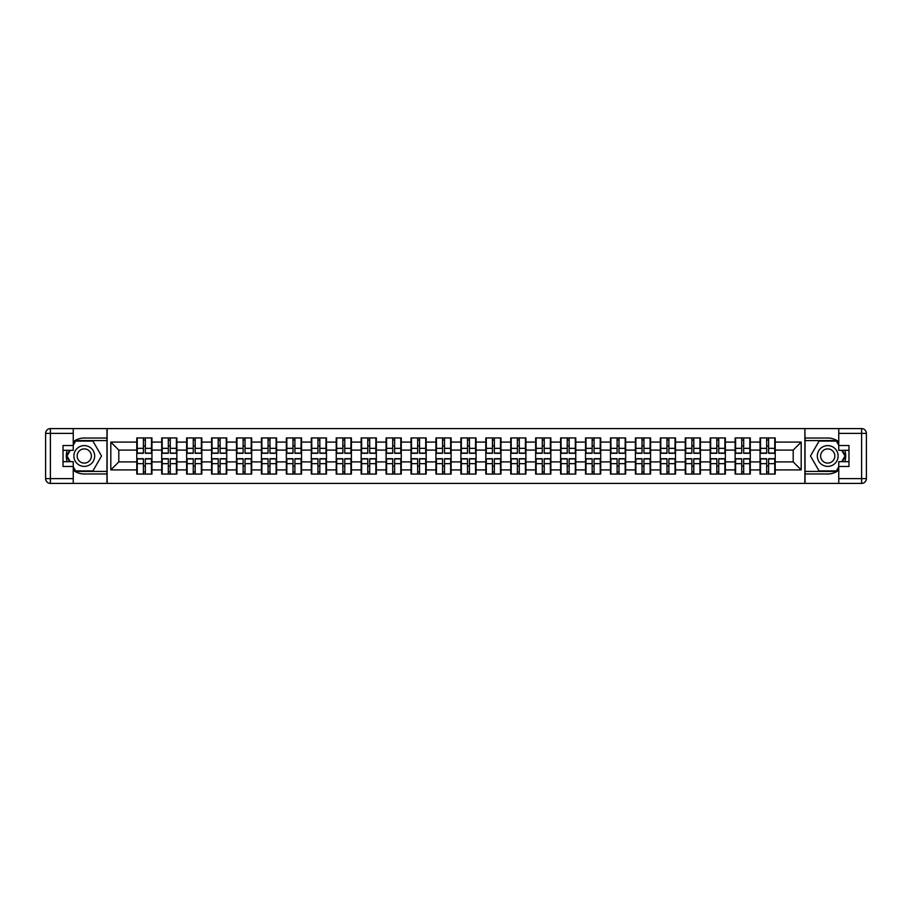 <?xml version="1.0" encoding="UTF-8"?>
<svg xmlns="http://www.w3.org/2000/svg" width="912" height="912" viewBox="0 0 912 912"><rect width="100%" height="100%" fill="white"/><g stroke="black" fill="none" stroke-linecap="round" stroke-linejoin="round"><path stroke-width="1.37" d="M73.245 470.204A17.978 17.978 0 0 0 84.28 473.978L106.966 473.978L106.966 483.406L805.034 483.406L805.034 473.978L827.72 473.978A17.978 17.978 0 0 0 838.755 470.204M838.755 441.796A17.978 17.978 0 0 0 827.72 438.022L805.034 438.022L804.874 428.594L804.874 483.406M804.874 428.594L106.966 428.594L106.966 438.022L84.28 438.022A17.978 17.978 0 0 0 73.245 441.796M107.126 483.406L107.126 428.594M793.201 461.917L793.201 450.083L775.223 450.083L775.223 461.917L793.201 461.917L801.192 469.908L801.192 442.092L775.223 442.092L775.223 437.942L760.049 437.942L760.049 450.083L750.291 450.083L750.291 461.917L760.049 461.917L760.049 450.083M801.192 469.908L775.223 469.908L775.223 474.058L760.049 474.058L760.049 469.908L750.291 469.908L750.291 474.058L735.118 474.058L735.118 469.908L725.371 469.908L725.371 474.058L710.186 474.058L710.186 469.908L700.439 469.908L700.439 474.058L685.254 474.058L685.254 469.908L675.507 469.908L675.507 474.058L660.322 474.058L660.322 469.908L650.575 469.908L650.575 474.058L635.39 474.058L635.39 469.908L625.643 469.908L625.643 474.058L610.459 474.058L610.459 469.908L600.712 469.908L600.712 474.058L585.527 474.058L585.527 469.908L575.78 469.908L575.78 474.058L560.595 474.058L560.595 469.908L550.848 469.908L550.848 474.058L535.663 474.058L535.663 469.908L525.916 469.908L525.916 474.058L510.731 474.058L510.731 469.908L500.984 469.908L500.984 474.058L485.8 474.058L485.8 469.908L476.053 469.908L476.053 474.058L460.879 474.058L460.879 469.908L451.121 469.908L451.121 474.058L435.947 474.058L435.947 469.908L426.2 469.908L426.2 474.058L411.016 474.058L411.016 469.908L401.269 469.908L401.269 474.058L386.084 474.058L386.084 469.908L376.337 469.908L376.337 474.058L361.152 474.058L361.152 469.908L351.405 469.908L351.405 474.058L336.22 474.058L336.22 469.908L326.473 469.908L326.473 474.058L311.288 474.058L311.288 469.908L301.541 469.908L301.541 474.058L286.357 474.058L286.357 469.908L276.61 469.908L276.61 474.058L261.425 474.058L261.425 469.908L251.678 469.908L251.678 474.058L236.493 474.058L236.493 469.908L226.746 469.908L226.746 474.058L211.561 474.058L211.561 469.908L201.814 469.908L201.814 474.058L186.629 474.058L186.629 469.908L176.882 469.908L176.882 474.058L161.709 474.058L161.709 469.908L151.951 469.908L151.951 474.058L136.777 474.058L136.777 469.908L110.808 469.908L110.808 442.092L136.777 442.092L136.777 450.083L118.799 450.083L118.799 461.917L136.777 461.917L136.777 450.083M760.049 442.092L750.291 442.092L750.291 437.942L735.118 437.942L735.118 442.092L725.371 442.092L725.371 437.942L710.186 437.942L710.186 442.092L700.439 442.092L700.439 437.942L685.254 437.942L685.254 442.092L675.507 442.092L675.507 437.942L660.322 437.942L660.322 442.092L650.575 442.092L650.575 437.942L635.39 437.942L635.39 442.092L625.643 442.092L625.643 437.942L610.459 437.942L610.459 442.092L600.712 442.092L600.712 437.942L585.527 437.942L585.527 442.092L575.78 442.092L575.78 437.942L560.595 437.942L560.595 442.092L550.848 442.092L550.848 437.942L535.663 437.942L535.663 442.092L525.916 442.092L525.916 437.942L510.731 437.942L510.731 442.092L500.984 442.092L500.984 437.942L485.8 437.942L485.8 442.092L476.053 442.092L476.053 437.942L460.879 437.942L460.879 442.092L451.121 442.092L451.121 437.942L435.947 437.942L435.947 442.092L426.2 442.092L426.2 437.942L411.016 437.942L411.016 442.092L401.269 442.092L401.269 437.942L386.084 437.942L386.084 442.092L376.337 442.092L376.337 437.942L361.152 437.942L361.152 442.092L351.405 442.092L351.405 437.942L336.22 437.942L336.22 442.092L326.473 442.092L326.473 437.942L311.288 437.942L311.288 442.092L301.541 442.092L301.541 437.942L286.357 437.942L286.357 442.092L276.61 442.092L276.61 437.942L261.425 437.942L261.425 442.092L251.678 442.092L251.678 437.942L236.493 437.942L236.493 442.092L226.746 442.092L226.746 437.942L211.561 437.942L211.561 442.092L201.814 442.092L201.814 437.942L186.629 437.942L186.629 442.092L176.882 442.092L176.882 437.942L161.709 437.942L161.709 442.092L151.951 442.092L151.951 437.942L136.777 437.942L136.777 442.092M760.049 461.917L760.049 469.908M750.291 461.917L750.291 469.908M750.291 442.092L750.291 450.083M725.371 461.917L735.118 461.917L735.118 450.083L725.371 450.083L725.371 469.908M735.118 461.917L735.118 469.908M735.118 442.092L735.118 450.083M725.371 442.092L725.371 450.083M700.439 461.917L710.186 461.917L710.186 450.083L700.439 450.083L700.439 469.908M710.186 461.917L710.186 469.908M710.186 442.092L710.186 450.083M700.439 442.092L700.439 450.083M675.507 461.917L685.254 461.917L685.254 450.083L675.507 450.083L675.507 469.908M685.254 461.917L685.254 469.908M685.254 442.092L685.254 450.083M675.507 442.092L675.507 450.083M650.575 461.917L660.322 461.917L660.322 450.083L650.575 450.083L650.575 469.908M660.322 461.917L660.322 469.908M660.322 442.092L660.322 450.083M650.575 442.092L650.575 450.083M625.643 461.917L635.39 461.917L635.39 450.083L625.643 450.083L625.643 469.908M635.39 461.917L635.39 469.908M635.39 442.092L635.39 450.083M625.643 442.092L625.643 450.083M600.712 461.917L610.459 461.917L610.459 450.083L600.712 450.083L600.712 469.908M610.459 461.917L610.459 469.908M610.459 442.092L610.459 450.083M600.712 442.092L600.712 450.083M575.78 461.917L585.527 461.917L585.527 450.083L575.78 450.083L575.78 469.908M585.527 461.917L585.527 469.908M585.527 442.092L585.527 450.083M575.78 442.092L575.78 450.083M550.848 461.917L560.595 461.917L560.595 450.083L550.848 450.083L550.848 469.908M560.595 461.917L560.595 469.908M560.595 442.092L560.595 450.083M550.848 442.092L550.848 450.083M525.916 461.917L535.663 461.917L535.663 450.083L525.916 450.083L525.916 469.908M535.663 461.917L535.663 469.908M535.663 442.092L535.663 450.083M525.916 442.092L525.916 450.083M500.984 461.917L510.731 461.917L510.731 450.083L500.984 450.083L500.984 469.908M510.731 461.917L510.731 469.908M510.731 442.092L510.731 450.083M500.984 442.092L500.984 450.083M476.053 461.917L485.8 461.917L485.8 450.083L476.053 450.083L476.053 469.908M485.8 461.917L485.8 469.908M485.8 442.092L485.8 450.083M476.053 442.092L476.053 450.083M451.121 461.917L460.879 461.917L460.879 450.083L451.121 450.083L451.121 469.908M460.879 461.917L460.879 469.908M460.879 442.092L460.879 450.083M451.121 442.092L451.121 450.083M426.2 461.917L435.947 461.917L435.947 450.083L426.2 450.083L426.2 469.908M435.947 461.917L435.947 469.908M435.947 442.092L435.947 450.083M426.2 442.092L426.2 450.083M401.269 461.917L411.016 461.917L411.016 450.083L401.269 450.083L401.269 469.908M411.016 461.917L411.016 469.908M411.016 442.092L411.016 450.083M401.269 442.092L401.269 450.083M376.337 461.917L386.084 461.917L386.084 450.083L376.337 450.083L376.337 469.908M386.084 461.917L386.084 469.908M386.084 442.092L386.084 450.083M376.337 442.092L376.337 450.083M351.405 461.917L361.152 461.917L361.152 450.083L351.405 450.083L351.405 469.908M361.152 461.917L361.152 469.908M361.152 442.092L361.152 450.083M351.405 442.092L351.405 450.083M326.473 461.917L336.22 461.917L336.22 450.083L326.473 450.083L326.473 469.908M336.22 461.917L336.22 469.908M336.22 442.092L336.22 450.083M326.473 442.092L326.473 450.083M301.541 461.917L311.288 461.917L311.288 450.083L301.541 450.083L301.541 469.908M311.288 461.917L311.288 469.908M311.288 442.092L311.288 450.083M301.541 442.092L301.541 450.083M276.61 461.917L286.357 461.917L286.357 450.083L276.61 450.083L276.61 469.908M286.357 461.917L286.357 469.908M286.357 442.092L286.357 450.083M276.61 442.092L276.61 450.083M251.678 461.917L261.425 461.917L261.425 450.083L251.678 450.083L251.678 469.908M261.425 461.917L261.425 469.908M261.425 442.092L261.425 450.083M251.678 442.092L251.678 450.083M226.746 461.917L236.493 461.917L236.493 450.083L226.746 450.083L226.746 469.908M236.493 461.917L236.493 469.908M236.493 442.092L236.493 450.083M226.746 442.092L226.746 450.083M201.814 461.917L211.561 461.917L211.561 450.083L201.814 450.083L201.814 469.908M211.561 461.917L211.561 469.908M211.561 442.092L211.561 450.083M201.814 442.092L201.814 450.083M176.882 461.917L186.629 461.917L186.629 450.083L176.882 450.083L176.882 469.908M186.629 461.917L186.629 469.908M186.629 442.092L186.629 450.083M176.882 442.092L176.882 450.083M151.951 461.917L161.709 461.917L161.709 450.083L151.951 450.083L151.951 469.908M161.709 461.917L161.709 469.908M161.709 442.092L161.709 450.083M151.951 442.092L151.951 450.083M136.777 461.917L136.777 469.908M118.799 461.917L110.808 469.908M110.808 442.092L118.799 450.083M775.223 461.917L775.223 469.908M775.223 442.092L775.223 450.083M801.192 442.092L793.201 450.083M151.472 437.942L151.472 453.287L145.327 453.287L145.327 437.942M143.401 437.942L143.401 453.287L137.256 453.287L137.256 437.942M143.401 440.017L145.327 440.017M145.327 445.934L143.401 445.934M137.256 474.058L137.256 458.713L143.401 458.713L143.401 474.058M145.327 474.058L145.327 458.713L151.472 458.713L151.472 474.058M145.327 471.983L143.401 471.983M143.401 466.066L145.327 466.066M79.082 447.005A10.385 10.385 0 0 0 75.274 461.198A10.385 10.385 0 0 0 89.467 464.995A10.385 10.385 0 0 0 93.275 450.802A10.385 10.385 0 0 0 79.082 447.005M80.723 449.844A7.114 7.114 0 0 0 78.113 459.557A7.114 7.114 0 0 0 87.826 462.156A7.114 7.114 0 0 0 90.436 452.443A7.114 7.114 0 0 0 80.723 449.844M73.245 445.216L75.65 441.055L92.899 441.055L101.528 456L92.899 470.945L75.65 470.945L73.245 466.784M70.292 461.677L67.021 456L70.292 450.323M832.918 447.005A10.385 10.385 0 0 0 818.725 450.802A10.385 10.385 0 0 0 822.533 464.995A10.385 10.385 0 0 0 836.726 461.198A10.385 10.385 0 0 0 832.918 447.005M831.277 449.844A7.114 7.114 0 0 0 821.564 452.443A7.114 7.114 0 0 0 824.174 462.156A7.114 7.114 0 0 0 833.887 459.557A7.114 7.114 0 0 0 831.277 449.844M838.755 466.784L836.35 470.945L819.101 470.945L810.472 456L819.101 441.055L836.35 441.055L838.755 445.216M841.708 450.323L844.979 456L841.708 461.677M67.214 450.323A17.978 17.978 0 0 0 67.214 461.677M106.966 428.594L73.245 428.594L73.245 450.323L63.019 450.323M106.966 483.406L50.399 483.406A4.799 4.799 0 0 1 45.6 478.618L45.6 433.382A4.799 4.799 0 0 1 50.399 428.594L73.245 428.594M106.966 473.978L106.966 438.022M63.019 461.677L73.245 461.677L73.245 483.406M73.245 445.535L63.019 445.535L63.019 466.465L73.245 466.465M106.966 440.576L75.365 440.576L73.245 444.258M73.245 467.742L75.365 471.424L106.966 471.424M69.745 450.323L66.462 456L69.745 461.677M844.786 461.677A17.978 17.978 0 0 0 844.786 450.323M805.034 483.406L838.755 483.406L838.755 461.677L848.981 461.677M805.034 428.594L861.601 428.594A4.799 4.799 0 0 1 866.4 433.382L866.4 478.618A4.799 4.799 0 0 1 861.601 483.406L838.755 483.406M805.034 438.022L805.034 473.978M848.981 450.323L838.755 450.323L838.755 428.594M838.755 466.465L848.981 466.465L848.981 445.535L838.755 445.535M805.034 471.424L836.635 471.424L838.755 467.742M838.755 444.258L836.635 440.576L805.034 440.576M842.255 461.677L845.538 456L842.255 450.323M176.404 437.942L176.404 453.287L170.259 453.287L170.259 437.942M168.332 437.942L168.332 453.287L162.188 453.287L162.188 437.942M168.332 440.017L170.259 440.017M170.259 445.934L168.332 445.934M201.335 437.942L201.335 453.287L195.179 453.287L195.179 437.942M193.264 437.942L193.264 453.287L187.12 453.287L187.12 437.942M193.264 440.017L195.179 440.017M195.179 445.934L193.264 445.934M226.267 437.942L226.267 453.287L220.111 453.287L220.111 437.942M218.196 437.942L218.196 453.287L212.04 453.287L212.04 437.942M218.196 440.017L220.111 440.017M220.111 445.934L218.196 445.934M251.199 437.942L251.199 453.287L245.043 453.287L245.043 437.942M243.128 437.942L243.128 453.287L236.972 453.287L236.972 437.942M243.128 440.017L245.043 440.017M245.043 445.934L243.128 445.934M276.131 437.942L276.131 453.287L269.975 453.287L269.975 437.942M268.06 437.942L268.06 453.287L261.904 453.287L261.904 437.942M268.06 440.017L269.975 440.017M269.975 445.934L268.06 445.934M162.188 474.058L162.188 458.713L168.332 458.713L168.332 474.058M170.259 474.058L170.259 458.713L176.404 458.713L176.404 474.058M170.259 471.983L168.332 471.983M168.332 466.066L170.259 466.066M187.12 474.058L187.12 458.713L193.264 458.713L193.264 474.058M195.179 474.058L195.179 458.713L201.335 458.713L201.335 474.058M195.179 471.983L193.264 471.983M193.264 466.066L195.179 466.066M212.04 474.058L212.04 458.713L218.196 458.713L218.196 474.058M220.111 474.058L220.111 458.713L226.267 458.713L226.267 474.058M220.111 471.983L218.196 471.983M218.196 466.066L220.111 466.066M236.972 474.058L236.972 458.713L243.128 458.713L243.128 474.058M245.043 474.058L245.043 458.713L251.199 458.713L251.199 474.058M245.043 471.983L243.128 471.983M243.128 466.066L245.043 466.066M261.904 474.058L261.904 458.713L268.06 458.713L268.06 474.058M269.975 474.058L269.975 458.713L276.131 458.713L276.131 474.058M269.975 471.983L268.06 471.983M268.06 466.066L269.975 466.066M301.063 437.942L301.063 453.287L294.907 453.287L294.907 437.942M292.991 437.942L292.991 453.287L286.835 453.287L286.835 437.942M292.991 440.017L294.907 440.017M294.907 445.934L292.991 445.934M286.835 474.058L286.835 458.713L292.991 458.713L292.991 474.058M294.907 474.058L294.907 458.713L301.063 458.713L301.063 474.058M294.907 471.983L292.991 471.983M292.991 466.066L294.907 466.066M325.994 437.942L325.994 453.287L319.838 453.287L319.838 437.942M317.923 437.942L317.923 453.287L311.767 453.287L311.767 437.942M317.923 440.017L319.838 440.017M319.838 445.934L317.923 445.934M311.767 474.058L311.767 458.713L317.923 458.713L317.923 474.058M319.838 474.058L319.838 458.713L325.994 458.713L325.994 474.058M319.838 471.983L317.923 471.983M317.923 466.066L319.838 466.066M350.926 437.942L350.926 453.287L344.77 453.287L344.77 437.942M342.855 437.942L342.855 453.287L336.699 453.287L336.699 437.942M342.855 440.017L344.77 440.017M344.77 445.934L342.855 445.934M336.699 474.058L336.699 458.713L342.855 458.713L342.855 474.058M344.77 474.058L344.77 458.713L350.926 458.713L350.926 474.058M344.77 471.983L342.855 471.983M342.855 466.066L344.77 466.066M375.858 437.942L375.858 453.287L369.702 453.287L369.702 437.942M367.787 437.942L367.787 453.287L361.631 453.287L361.631 437.942M367.787 440.017L369.702 440.017M369.702 445.934L367.787 445.934M361.631 474.058L361.631 458.713L367.787 458.713L367.787 474.058M369.702 474.058L369.702 458.713L375.858 458.713L375.858 474.058M369.702 471.983L367.787 471.983M367.787 466.066L369.702 466.066M400.79 437.942L400.79 453.287L394.634 453.287L394.634 437.942M392.719 437.942L392.719 453.287L386.563 453.287L386.563 437.942M392.719 440.017L394.634 440.017M394.634 445.934L392.719 445.934M386.563 474.058L386.563 458.713L392.719 458.713L392.719 474.058M394.634 474.058L394.634 458.713L400.79 458.713L400.79 474.058M394.634 471.983L392.719 471.983M392.719 466.066L394.634 466.066M425.71 437.942L425.71 453.287L419.566 453.287L419.566 437.942M417.65 437.942L417.65 453.287L411.494 453.287L411.494 437.942M417.65 440.017L419.566 440.017M419.566 445.934L417.65 445.934M411.494 474.058L411.494 458.713L417.65 458.713L417.65 474.058M419.566 474.058L419.566 458.713L425.71 458.713L425.71 474.058M419.566 471.983L417.65 471.983M417.65 466.066L419.566 466.066M450.642 437.942L450.642 453.287L444.497 453.287L444.497 437.942M442.571 437.942L442.571 453.287L436.426 453.287L436.426 437.942M442.571 440.017L444.497 440.017M444.497 445.934L442.571 445.934M436.426 474.058L436.426 458.713L442.571 458.713L442.571 474.058M444.497 474.058L444.497 458.713L450.642 458.713L450.642 474.058M444.497 471.983L442.571 471.983M442.571 466.066L444.497 466.066M475.574 437.942L475.574 453.287L469.429 453.287L469.429 437.942M467.503 437.942L467.503 453.287L461.358 453.287L461.358 437.942M467.503 440.017L469.429 440.017M469.429 445.934L467.503 445.934M461.358 474.058L461.358 458.713L467.503 458.713L467.503 474.058M469.429 474.058L469.429 458.713L475.574 458.713L475.574 474.058M469.429 471.983L467.503 471.983M467.503 466.066L469.429 466.066M500.506 437.942L500.506 453.287L494.35 453.287L494.35 437.942M492.434 437.942L492.434 453.287L486.29 453.287L486.29 437.942M492.434 440.017L494.35 440.017M494.35 445.934L492.434 445.934M486.29 474.058L486.29 458.713L492.434 458.713L492.434 474.058M494.35 474.058L494.35 458.713L500.506 458.713L500.506 474.058M494.35 471.983L492.434 471.983M492.434 466.066L494.35 466.066M525.437 437.942L525.437 453.287L519.281 453.287L519.281 437.942M517.366 437.942L517.366 453.287L511.21 453.287L511.21 437.942M517.366 440.017L519.281 440.017M519.281 445.934L517.366 445.934M511.21 474.058L511.21 458.713L517.366 458.713L517.366 474.058M519.281 474.058L519.281 458.713L525.437 458.713L525.437 474.058M519.281 471.983L517.366 471.983M517.366 466.066L519.281 466.066M550.369 437.942L550.369 453.287L544.213 453.287L544.213 437.942M542.298 437.942L542.298 453.287L536.142 453.287L536.142 437.942M542.298 440.017L544.213 440.017M544.213 445.934L542.298 445.934M536.142 474.058L536.142 458.713L542.298 458.713L542.298 474.058M544.213 474.058L544.213 458.713L550.369 458.713L550.369 474.058M544.213 471.983L542.298 471.983M542.298 466.066L544.213 466.066M575.301 437.942L575.301 453.287L569.145 453.287L569.145 437.942M567.23 437.942L567.23 453.287L561.074 453.287L561.074 437.942M567.23 440.017L569.145 440.017M569.145 445.934L567.23 445.934M561.074 474.058L561.074 458.713L567.23 458.713L567.23 474.058M569.145 474.058L569.145 458.713L575.301 458.713L575.301 474.058M569.145 471.983L567.23 471.983M567.23 466.066L569.145 466.066M600.233 437.942L600.233 453.287L594.077 453.287L594.077 437.942M592.162 437.942L592.162 453.287L586.006 453.287L586.006 437.942M592.162 440.017L594.077 440.017M594.077 445.934L592.162 445.934M586.006 474.058L586.006 458.713L592.162 458.713L592.162 474.058M594.077 474.058L594.077 458.713L600.233 458.713L600.233 474.058M594.077 471.983L592.162 471.983M592.162 466.066L594.077 466.066M625.165 437.942L625.165 453.287L619.009 453.287L619.009 437.942M617.093 437.942L617.093 453.287L610.937 453.287L610.937 437.942M617.093 440.017L619.009 440.017M619.009 445.934L617.093 445.934M610.937 474.058L610.937 458.713L617.093 458.713L617.093 474.058M619.009 474.058L619.009 458.713L625.165 458.713L625.165 474.058M619.009 471.983L617.093 471.983M617.093 466.066L619.009 466.066M650.096 437.942L650.096 453.287L643.94 453.287L643.94 437.942M642.025 437.942L642.025 453.287L635.869 453.287L635.869 437.942M642.025 440.017L643.94 440.017M643.94 445.934L642.025 445.934M635.869 474.058L635.869 458.713L642.025 458.713L642.025 474.058M643.94 474.058L643.94 458.713L650.096 458.713L650.096 474.058M643.94 471.983L642.025 471.983M642.025 466.066L643.94 466.066M675.028 437.942L675.028 453.287L668.872 453.287L668.872 437.942M666.957 437.942L666.957 453.287L660.801 453.287L660.801 437.942M666.957 440.017L668.872 440.017M668.872 445.934L666.957 445.934M660.801 474.058L660.801 458.713L666.957 458.713L666.957 474.058M668.872 474.058L668.872 458.713L675.028 458.713L675.028 474.058M668.872 471.983L666.957 471.983M666.957 466.066L668.872 466.066M699.96 437.942L699.96 453.287L693.804 453.287L693.804 437.942M691.889 437.942L691.889 453.287L685.733 453.287L685.733 437.942M691.889 440.017L693.804 440.017M693.804 445.934L691.889 445.934M685.733 474.058L685.733 458.713L691.889 458.713L691.889 474.058M693.804 474.058L693.804 458.713L699.96 458.713L699.96 474.058M693.804 471.983L691.889 471.983M691.889 466.066L693.804 466.066M724.88 437.942L724.88 453.287L718.736 453.287L718.736 437.942M716.821 437.942L716.821 453.287L710.665 453.287L710.665 437.942M716.821 440.017L718.736 440.017M718.736 445.934L716.821 445.934M710.665 474.058L710.665 458.713L716.821 458.713L716.821 474.058M718.736 474.058L718.736 458.713L724.88 458.713L724.88 474.058M718.736 471.983L716.821 471.983M716.821 466.066L718.736 466.066M749.812 437.942L749.812 453.287L743.668 453.287L743.668 437.942M741.741 437.942L741.741 453.287L735.596 453.287L735.596 437.942M741.741 440.017L743.668 440.017M743.668 445.934L741.741 445.934M735.596 474.058L735.596 458.713L741.741 458.713L741.741 474.058M743.668 474.058L743.668 458.713L749.812 458.713L749.812 474.058M743.668 471.983L741.741 471.983M741.741 466.066L743.668 466.066M774.744 437.942L774.744 453.287L768.599 453.287L768.599 437.942M766.673 437.942L766.673 453.287L760.528 453.287L760.528 437.942M766.673 440.017L768.599 440.017M768.599 445.934L766.673 445.934M760.528 474.058L760.528 458.713L766.673 458.713L766.673 474.058M768.599 474.058L768.599 458.713L774.744 458.713L774.744 474.058M768.599 471.983L766.673 471.983M766.673 466.066L768.599 466.066M143.401 448.351L137.256 448.351M143.401 453.082L137.256 453.082M151.472 448.351L145.327 448.351M151.472 453.082L145.327 453.082M145.327 463.649L151.472 463.649M145.327 458.918L151.472 458.918M137.256 463.649L143.401 463.649M137.256 458.918L143.401 458.918M73.245 433.382L50.399 433.382L50.399 478.618L73.245 478.618M45.6 433.382L50.399 433.382L50.399 428.594M50.399 483.406L50.399 478.618L45.6 478.618M838.755 478.618L861.601 478.618L861.601 433.382L838.755 433.382M866.4 478.618L861.601 478.618L861.601 483.406M861.601 428.594L861.601 433.382L866.4 433.382M168.332 448.351L162.188 448.351M168.332 453.082L162.188 453.082M176.404 448.351L170.259 448.351M176.404 453.082L170.259 453.082M193.264 448.351L187.12 448.351M193.264 453.082L187.12 453.082M201.335 448.351L195.179 448.351M201.335 453.082L195.179 453.082M218.196 448.351L212.04 448.351M218.196 453.082L212.04 453.082M226.267 448.351L220.111 448.351M226.267 453.082L220.111 453.082M243.128 448.351L236.972 448.351M243.128 453.082L236.972 453.082M251.199 448.351L245.043 448.351M251.199 453.082L245.043 453.082M268.06 448.351L261.904 448.351M268.06 453.082L261.904 453.082M276.131 448.351L269.975 448.351M276.131 453.082L269.975 453.082M170.259 463.649L176.404 463.649M170.259 458.918L176.404 458.918M162.188 463.649L168.332 463.649M162.188 458.918L168.332 458.918M195.179 463.649L201.335 463.649M195.179 458.918L201.335 458.918M187.12 463.649L193.264 463.649M187.12 458.918L193.264 458.918M220.111 463.649L226.267 463.649M220.111 458.918L226.267 458.918M212.04 463.649L218.196 463.649M212.04 458.918L218.196 458.918M245.043 463.649L251.199 463.649M245.043 458.918L251.199 458.918M236.972 463.649L243.128 463.649M236.972 458.918L243.128 458.918M269.975 463.649L276.131 463.649M269.975 458.918L276.131 458.918M261.904 463.649L268.06 463.649M261.904 458.918L268.06 458.918M292.991 448.351L286.835 448.351M292.991 453.082L286.835 453.082M301.063 448.351L294.907 448.351M301.063 453.082L294.907 453.082M294.907 463.649L301.063 463.649M294.907 458.918L301.063 458.918M286.835 463.649L292.991 463.649M286.835 458.918L292.991 458.918M317.923 448.351L311.767 448.351M317.923 453.082L311.767 453.082M325.994 448.351L319.838 448.351M325.994 453.082L319.838 453.082M319.838 463.649L325.994 463.649M319.838 458.918L325.994 458.918M311.767 463.649L317.923 463.649M311.767 458.918L317.923 458.918M342.855 448.351L336.699 448.351M342.855 453.082L336.699 453.082M350.926 448.351L344.77 448.351M350.926 453.082L344.77 453.082M344.77 463.649L350.926 463.649M344.77 458.918L350.926 458.918M336.699 463.649L342.855 463.649M336.699 458.918L342.855 458.918M367.787 448.351L361.631 448.351M367.787 453.082L361.631 453.082M375.858 448.351L369.702 448.351M375.858 453.082L369.702 453.082M369.702 463.649L375.858 463.649M369.702 458.918L375.858 458.918M361.631 463.649L367.787 463.649M361.631 458.918L367.787 458.918M392.719 448.351L386.563 448.351M392.719 453.082L386.563 453.082M400.79 448.351L394.634 448.351M400.79 453.082L394.634 453.082M394.634 463.649L400.79 463.649M394.634 458.918L400.79 458.918M386.563 463.649L392.719 463.649M386.563 458.918L392.719 458.918M417.65 448.351L411.494 448.351M417.65 453.082L411.494 453.082M425.71 448.351L419.566 448.351M425.71 453.082L419.566 453.082M419.566 463.649L425.71 463.649M419.566 458.918L425.71 458.918M411.494 463.649L417.65 463.649M411.494 458.918L417.65 458.918M442.571 448.351L436.426 448.351M442.571 453.082L436.426 453.082M450.642 448.351L444.497 448.351M450.642 453.082L444.497 453.082M444.497 463.649L450.642 463.649M444.497 458.918L450.642 458.918M436.426 463.649L442.571 463.649M436.426 458.918L442.571 458.918M467.503 448.351L461.358 448.351M467.503 453.082L461.358 453.082M475.574 448.351L469.429 448.351M475.574 453.082L469.429 453.082M469.429 463.649L475.574 463.649M469.429 458.918L475.574 458.918M461.358 463.649L467.503 463.649M461.358 458.918L467.503 458.918M492.434 448.351L486.29 448.351M492.434 453.082L486.29 453.082M500.506 448.351L494.35 448.351M500.506 453.082L494.35 453.082M494.35 463.649L500.506 463.649M494.35 458.918L500.506 458.918M486.29 463.649L492.434 463.649M486.29 458.918L492.434 458.918M517.366 448.351L511.21 448.351M517.366 453.082L511.21 453.082M525.437 448.351L519.281 448.351M525.437 453.082L519.281 453.082M519.281 463.649L525.437 463.649M519.281 458.918L525.437 458.918M511.21 463.649L517.366 463.649M511.21 458.918L517.366 458.918M542.298 448.351L536.142 448.351M542.298 453.082L536.142 453.082M550.369 448.351L544.213 448.351M550.369 453.082L544.213 453.082M544.213 463.649L550.369 463.649M544.213 458.918L550.369 458.918M536.142 463.649L542.298 463.649M536.142 458.918L542.298 458.918M567.23 448.351L561.074 448.351M567.23 453.082L561.074 453.082M575.301 448.351L569.145 448.351M575.301 453.082L569.145 453.082M569.145 463.649L575.301 463.649M569.145 458.918L575.301 458.918M561.074 463.649L567.23 463.649M561.074 458.918L567.23 458.918M592.162 448.351L586.006 448.351M592.162 453.082L586.006 453.082M600.233 448.351L594.077 448.351M600.233 453.082L594.077 453.082M594.077 463.649L600.233 463.649M594.077 458.918L600.233 458.918M586.006 463.649L592.162 463.649M586.006 458.918L592.162 458.918M617.093 448.351L610.937 448.351M617.093 453.082L610.937 453.082M625.165 448.351L619.009 448.351M625.165 453.082L619.009 453.082M619.009 463.649L625.165 463.649M619.009 458.918L625.165 458.918M610.937 463.649L617.093 463.649M610.937 458.918L617.093 458.918M642.025 448.351L635.869 448.351M642.025 453.082L635.869 453.082M650.096 448.351L643.94 448.351M650.096 453.082L643.94 453.082M643.94 463.649L650.096 463.649M643.94 458.918L650.096 458.918M635.869 463.649L642.025 463.649M635.869 458.918L642.025 458.918M666.957 448.351L660.801 448.351M666.957 453.082L660.801 453.082M675.028 448.351L668.872 448.351M675.028 453.082L668.872 453.082M668.872 463.649L675.028 463.649M668.872 458.918L675.028 458.918M660.801 463.649L666.957 463.649M660.801 458.918L666.957 458.918M691.889 448.351L685.733 448.351M691.889 453.082L685.733 453.082M699.96 448.351L693.804 448.351M699.96 453.082L693.804 453.082M693.804 463.649L699.96 463.649M693.804 458.918L699.96 458.918M685.733 463.649L691.889 463.649M685.733 458.918L691.889 458.918M716.821 448.351L710.665 448.351M716.821 453.082L710.665 453.082M724.88 448.351L718.736 448.351M724.88 453.082L718.736 453.082M718.736 463.649L724.88 463.649M718.736 458.918L724.88 458.918M710.665 463.649L716.821 463.649M710.665 458.918L716.821 458.918M741.741 448.351L735.596 448.351M741.741 453.082L735.596 453.082M749.812 448.351L743.668 448.351M749.812 453.082L743.668 453.082M743.668 463.649L749.812 463.649M743.668 458.918L749.812 458.918M735.596 463.649L741.741 463.649M735.596 458.918L741.741 458.918M766.673 448.351L760.528 448.351M766.673 453.082L760.528 453.082M774.744 448.351L768.599 448.351M774.744 453.082L768.599 453.082M768.599 463.649L774.744 463.649M768.599 458.918L774.744 458.918M760.528 463.649L766.673 463.649M760.528 458.918L766.673 458.918"/></g></svg>
